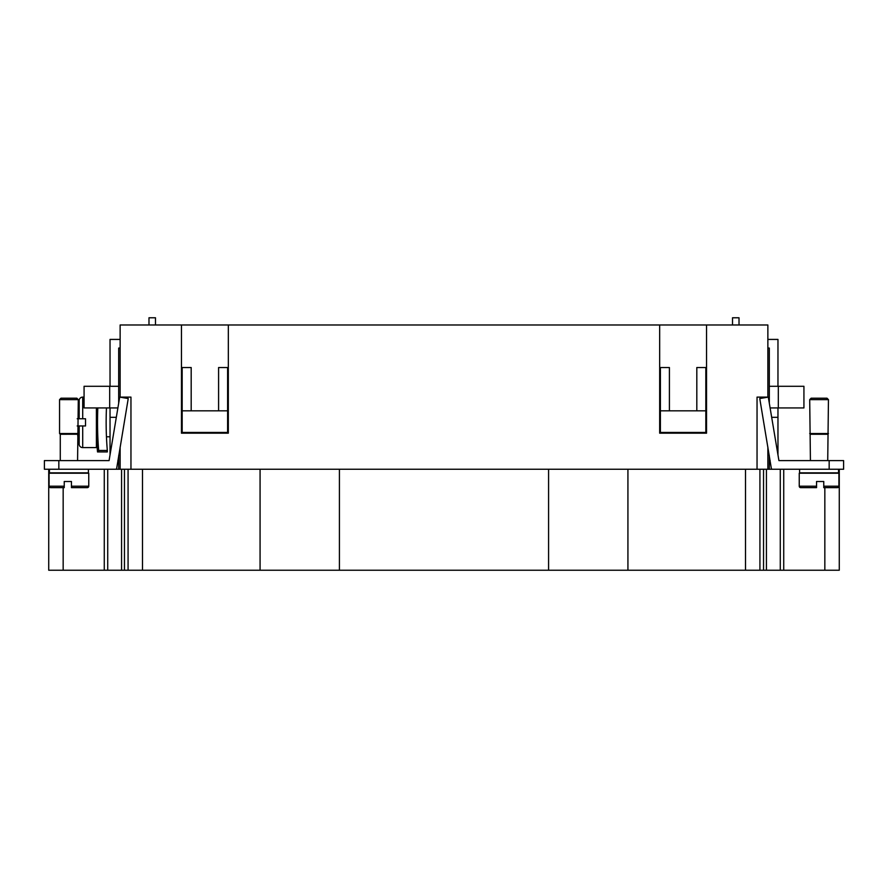 <?xml version="1.0" encoding="UTF-8"?>
<svg xmlns="http://www.w3.org/2000/svg" width="888" height="888" viewBox="0 0 888 888"><rect width="100%" height="100%" fill="white"/><g stroke="black" fill="none" stroke-linecap="round" stroke-linejoin="round"><path stroke-width="1.33" d="M78.299 404.584A86.558 86.558 0 0 1 79.176 399.955A3.608 3.608 0 0 1 82.706 397.114L84.071 397.114M77.201 418.759L85.514 418.759L85.514 425.963L77.201 425.963M106.46 407.936A337.851 337.851 0 0 0 107.315 450.46L98.668 450.46L98.668 451.937L97.525 451.937A347.741 347.741 0 0 1 97.125 446.886A0.722 0.722 0 0 1 96.404 447.608L82.706 447.608A3.608 3.608 0 0 1 79.176 444.766A86.558 86.558 0 0 1 77.833 436.785L77.833 436.785M97.125 446.886L97.125 407.936M110.034 436.785L106.46 436.785M98.668 450.46A346.475 346.475 0 0 1 97.824 407.936M60.273 460.595L60.273 434.265L77.611 434.232L77.878 436.785M48.629 469.241L58.83 469.241L58.83 460.595L44.4 460.595L44.4 469.241L48.629 469.241M78.299 433.544L59.552 433.544L60.273 434.265L59.552 433.544L59.552 399.644L60.995 398.201L76.856 398.201L78.299 399.644L77.578 460.595L109.08 460.595L119.702 397.114L128.238 398.546L116.528 469.241L58.83 469.241M59.552 399.644L78.299 399.644M88.4 469.241L88.4 472.849L49.45 472.849L49.45 469.241M55.223 487.634L50.527 487.634A1.443 1.443 0 0 1 49.084 486.191L49.084 473.215L88.756 473.215L88.756 486.191A1.443 1.443 0 0 1 87.313 487.634L71.451 487.634L71.451 486.191L71.451 487.634M50.527 487.634L64.236 487.634L64.236 481.507L71.451 481.507L71.451 486.191L88.756 486.191M839.371 469.241L843.6 469.241L843.6 460.595L778.92 460.595L810.422 460.595L778.92 460.595L768.298 397.114L759.762 398.546L771.472 469.241L839.371 469.241M827.727 460.595L828.449 399.644L827.005 398.201L811.144 398.201L809.701 399.644L810.422 460.595M799.6 469.241L799.6 472.849L838.55 472.849L838.55 469.241M838.916 486.191L838.916 473.215L799.244 473.215L799.244 486.191A1.443 1.443 0 0 0 800.687 487.634L816.549 487.634L816.549 481.507L823.764 481.507L823.764 487.634L823.764 486.191L823.764 487.634L837.473 487.634A1.443 1.443 0 0 0 838.916 486.191L823.764 486.191M839.271 469.241L839.271 570.229L104.273 570.229L104.273 469.241M48.729 469.241L48.729 570.229L104.273 570.229M627.927 469.241L627.927 570.229M548.584 469.241L548.584 570.229M130.958 469.241L757.042 469.241L757.042 397.114L767.865 397.114L767.865 324.986L706.548 324.986L706.548 433.178L659.673 433.178L659.673 324.986L228.327 324.986L228.327 433.178L181.452 433.178L181.452 324.986L120.135 324.986L120.135 397.114L130.958 397.114L130.958 469.241L120.135 469.241L120.135 446.986M339.416 469.241L339.416 570.229M260.073 469.241L260.073 570.229M181.452 324.986L228.327 324.986M659.673 324.986L706.548 324.986M705.827 410.822L705.827 367.543L696.814 367.543L696.814 410.822L705.827 410.822L705.827 432.456L660.395 432.456L660.395 410.822L669.408 410.822L669.408 367.543L660.395 367.543L660.395 410.822M696.814 410.822L669.408 410.822M182.173 367.543L182.173 410.822L191.186 410.822L191.186 367.543L182.173 367.543M191.186 410.822L227.606 410.822L227.606 432.456L182.173 432.456L182.173 410.822M227.606 410.822L227.606 367.543L218.592 367.543L218.592 410.822M120.135 339.416L110.034 339.416L110.034 386.291M110.034 454.889L110.034 417.316L116.328 417.316M110.034 407.936L110.034 417.316M118.692 455.611L118.692 469.241M120.135 348.063L118.692 348.063L118.692 403.163M117.893 407.936L109.679 407.936L109.679 386.291L118.681 386.291L118.681 403.208M109.679 386.291L84.071 386.291L84.071 407.936L109.679 407.936M770.107 407.936L803.929 407.936L803.929 386.291L769.319 386.291L769.319 403.208M767.865 339.416L777.966 339.416L777.966 386.291M767.865 348.063L769.308 348.063L769.308 403.163M777.966 407.936L777.966 417.316L771.672 417.316M777.966 454.889L777.966 417.316M816.549 486.191L816.549 487.634L816.549 486.191L799.244 486.191M816.549 481.507L823.764 481.507M827.727 434.265L810.422 434.265M828.449 433.544L809.701 433.544M828.449 399.644L809.701 399.644M767.865 446.986L767.865 469.241L771.472 469.241L771.472 468.531M769.308 455.611L769.308 460.595L770.14 460.595M769.308 460.595L769.308 469.241M732.522 324.986L732.522 317.771L739.016 317.771L739.016 324.986M64.236 487.634L64.236 486.191L49.084 486.191M64.236 481.507L71.451 481.507M116.528 468.531L116.528 469.241L120.135 469.241M58.83 460.595L109.08 460.595M118.692 460.595L117.86 460.595M82.706 397.114L82.706 418.759L78.299 418.759M85.514 425.963L85.514 418.759M78.299 425.963L82.706 425.963L82.706 447.608M98.668 451.937L107.315 451.937L107.315 450.46M148.984 324.986L148.984 317.771L155.478 317.771L155.478 324.986M759.928 469.241L759.928 570.229M757.042 469.241L767.865 469.241M128.072 469.241L128.072 570.229M79.176 418.759L79.176 399.955M96.404 447.608L96.404 407.936M79.176 444.766L79.176 425.963M745.498 469.241L745.498 570.229M142.502 469.241L142.502 570.229M778.321 407.936L778.321 386.291M829.17 460.595L829.17 469.241M783.727 469.241L783.727 570.229M780.275 469.241L780.275 570.229M766.422 469.241L766.422 570.229M763.536 469.241L763.536 570.229M824.841 487.634L824.841 570.229M107.726 469.241L107.726 570.229M121.578 469.241L121.578 570.229M124.464 469.241L124.464 570.229M63.159 487.634L63.159 570.229"/></g></svg>
